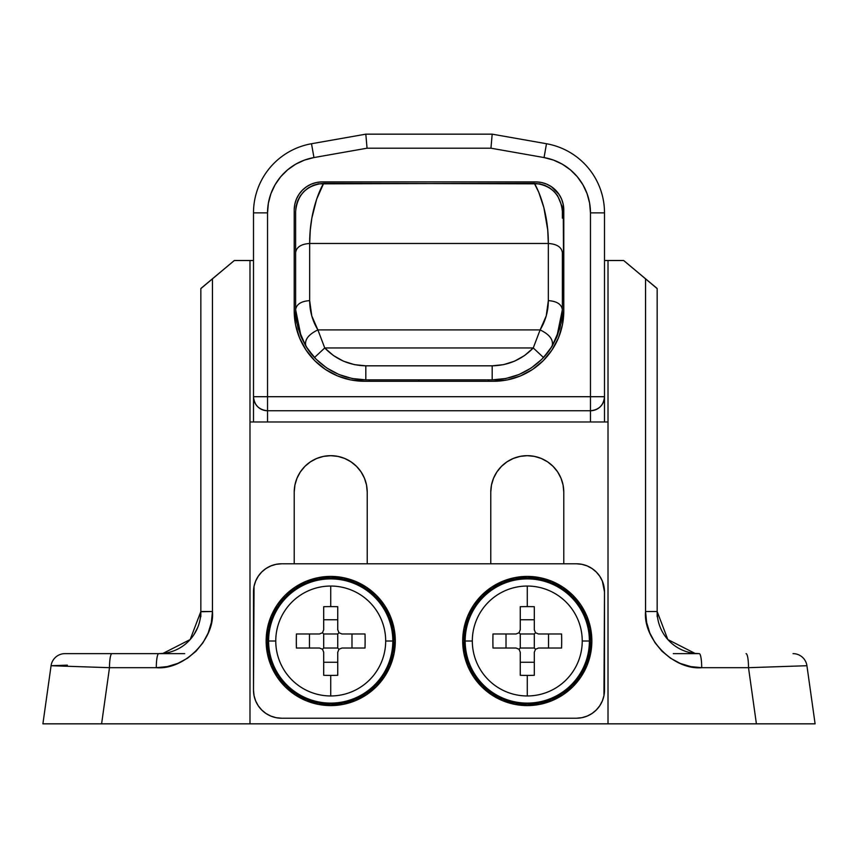 <?xml version="1.0" encoding="UTF-8"?>
<svg xmlns="http://www.w3.org/2000/svg" width="858" height="858" viewBox="0 0 858 858"><rect width="100%" height="100%" fill="white"/><g stroke="black" fill="none" stroke-linecap="round" stroke-linejoin="round"><path stroke-width="1.29" d="M97.651 723.841L93.511 723.841M760.349 723.841L764.489 723.841M604.504 260.521L623.68 260.521L657.153 288.599L657.153 611.518L657.153 288.599L645.548 278.861L645.548 611.518C643.039 639.307 673.927 670.195 701.705 667.685L748.508 667.685L806.928 665.722L748.508 667.685L756.402 723.841L608.011 723.841L608.011 260.521L623.68 260.521L645.548 278.861L645.548 611.518L646.632 622.479L649.828 633.011L655.008 642.717L662.001 651.233L670.506 658.215L680.212 663.406L690.754 666.602L701.705 667.685L748.508 667.685L756.402 723.841L815.1 723.841L806.928 665.722L815.1 723.841L42.9 723.841L51.072 665.722L42.9 723.841L101.598 723.841L109.492 667.685L156.295 667.685L167.246 666.602L177.788 663.406L187.494 658.215L195.999 651.233L202.992 642.717L208.172 633.011L211.368 622.479L212.452 611.518L212.452 278.861L234.32 260.521L249.989 260.521L249.989 723.841L101.598 723.841L109.492 667.685L51.072 665.722L109.492 667.685L156.295 667.685C184.073 670.195 214.961 639.307 212.452 611.518L212.452 278.861L200.847 288.599L200.847 611.518L200.847 288.599L234.32 260.521L253.496 260.521M200.847 616.698L200.847 611.518L190.176 639.542L162.934 653.431L158.73 653.635L184.706 653.635L64.972 653.635L158.73 653.635A42.117 42.117 0 0 0 200.847 611.518A42.117 42.117 0 0 1 162.183 653.496M657.153 612.644L657.153 611.518L645.548 611.518L657.153 611.518L667.824 639.542L695.066 653.431L699.27 653.635A14.039 2.435 90 0 1 701.705 667.685A14.039 2.435 -90 0 0 699.27 653.635A42.117 42.117 0 0 1 657.153 611.518A42.117 42.117 0 0 0 699.27 653.635L673.294 653.635M608.011 260.521L608.011 723.841L249.989 723.841L249.989 260.521M249.989 421.975L608.011 421.975L249.989 421.975M563.781 563.781L563.781 492.181L563.084 485.06L561.003 478.206L557.636 471.9L553.088 466.366L547.565 461.829L541.248 458.451L534.405 456.381L527.284 455.673L520.163 456.381L513.309 458.451L507.003 461.829L501.469 466.366L496.932 471.9L493.554 478.206L491.473 485.06L490.776 492.181L490.776 563.781L490.776 492.181A36.508 36.508 0 0 1 527.284 455.673A36.508 36.508 0 0 1 563.781 492.181L563.781 563.781M367.224 563.781L367.224 492.181L366.527 485.06L364.446 478.206L361.068 471.9L356.531 466.366L350.997 461.829L344.691 458.451L337.837 456.381L330.716 455.673L323.595 456.381L316.752 458.451L310.435 461.829L304.912 466.366L300.364 471.9L296.997 478.206L294.916 485.06L294.219 492.181L294.219 563.781L294.219 492.181A36.508 36.508 0 0 1 330.716 455.673A36.508 36.508 0 0 1 367.224 492.181L367.224 563.781M513.309 458.451L514.993 457.807M563.084 485.06L563.781 492.181M316.752 458.451L318.64 457.732M323.595 456.381L330.716 455.673M344.691 458.451L345.602 458.848M164.275 653.27L162.494 653.474M197.64 627.638L193.897 634.695M200.847 612.247L200.107 619.401M200.847 611.733L212.452 611.518L200.847 611.518M695.302 653.453L694.068 653.313M657.153 616.698L657.153 611.733M811.293 723.841L779.943 723.841M78.057 723.841L42.9 723.841M748.508 667.685A14.039 2.435 -90 0 0 746.074 653.635A14.039 2.435 90 0 1 748.508 667.685M806.928 665.722A14.039 14.039 0 0 0 793.028 653.635A14.039 14.039 0 0 1 806.928 665.722M158.73 653.635A14.039 2.435 90 0 0 156.295 667.685A14.039 2.435 -90 0 1 158.73 653.635L163.31 653.388M111.926 653.635A14.039 2.435 90 0 0 109.492 667.685A14.039 2.435 -90 0 1 111.926 653.635M64.972 653.635A14.039 14.039 0 0 0 51.072 665.722A14.039 14.039 0 0 1 64.972 653.635M67.364 665.143L51.072 665.722M265.186 410.553L267.535 410.746A14.039 14.039 0 0 1 253.496 396.707C254.333 405.233 259.009 409.92 267.535 410.746L267.535 396.707L267.535 421.975L267.535 410.746L590.465 410.746C598.991 409.92 603.667 405.233 604.504 396.707L253.496 396.707L267.535 396.707L267.535 212.87L253.496 212.87L253.496 421.975L253.496 212.87A70.195 70.195 0 0 1 311.508 143.736L365.819 134.159L492.181 134.159L546.492 143.736A70.195 70.195 0 0 1 604.504 212.87L604.504 421.975L604.504 212.87L590.465 212.87L590.465 396.707L267.535 396.707L267.535 212.87L268.393 203.121L270.924 193.661L275.064 184.792L280.684 176.769L287.602 169.852L295.624 164.232L304.493 160.092L313.953 157.561L367.052 148.198L490.948 148.198L544.047 157.561L553.507 160.092L562.376 164.232L570.398 169.852L577.316 176.769L582.936 184.792L587.076 193.661L589.607 203.121L590.465 212.87L590.465 396.707L604.504 396.707A14.039 14.039 0 0 1 590.465 410.746L590.465 421.975L590.465 410.746L592.932 410.532M493.586 381.263L507.282 379.912L520.452 375.922L532.582 369.433L543.221 360.703L551.951 350.064L558.44 337.923L562.44 324.764L563.781 311.068L563.245 204.494L561.647 199.228L559.051 194.38L551.308 186.626L546.449 184.03L541.183 182.432L535.703 181.896L322.297 181.896L316.816 182.432L311.551 184.03L306.692 186.626L302.445 190.122L298.949 194.38L296.353 199.228L294.755 204.494L294.219 209.974L294.219 311.068L295.56 324.764L299.56 337.923L306.049 350.064L314.779 360.703L325.418 369.433L337.548 375.922L350.718 379.912L364.414 381.263L493.586 381.263L364.414 381.263A70.195 70.195 0 0 1 294.219 311.068L294.219 209.974A28.078 28.078 0 0 1 322.297 181.896L535.703 181.896A28.078 28.078 0 0 1 563.781 209.974L563.781 311.068A70.195 70.195 0 0 1 493.586 381.263M302.445 190.122L303.324 189.275M299.56 337.923L299.335 337.387M590.465 212.87L604.504 212.87A70.195 70.195 0 0 0 546.492 143.736L544.047 157.561A56.156 56.156 0 0 1 590.465 212.87M490.948 148.198L544.047 157.561L546.492 143.736L492.181 134.159L490.948 148.198L492.181 134.159L365.819 134.159L367.052 148.198L490.948 148.198M253.496 212.87L267.535 212.87A56.156 56.156 0 0 1 313.953 157.561L311.508 143.736A70.195 70.195 0 0 0 253.496 212.87M313.953 157.561L367.052 148.198L365.819 134.159L311.508 143.736L313.953 157.561M604.236 399.42L604.407 398.337M603.421 402.112L603.764 401.19M600.439 406.585L602.059 404.622M595.795 409.695L598.198 408.429M590.465 396.707L590.465 410.746L590.465 396.707M267.535 410.746L590.465 410.746M255.963 404.644L257.572 406.595M253.603 398.369L253.764 399.42M253.775 399.442L253.496 396.707M562.376 218.168L562.376 211.379C560.596 194.444 551.233 185.081 534.298 183.301C534.148 182.539 548.498 206.349 548.337 243.479L547.736 230.073L543.897 207.743L538.738 192.246L534.298 183.301C551.233 185.081 560.596 194.444 562.376 211.379L561.84 205.877L557.636 195.753L554.15 191.516L549.881 188.02L545.044 185.435L539.768 183.837L323.702 183.301L316.677 199.088L311.851 218.114L310.264 230.073L309.663 243.479L548.337 243.479L548.337 300.632C548.273 311.197 545.527 320.956 540.111 329.912L533.258 347.962L524.592 355.523L514.575 361.164L503.614 364.639L492.181 365.819L365.819 365.819L354.386 364.639L343.425 361.164L333.408 355.523L324.742 347.962L533.258 347.962L540.111 329.912L317.889 329.912L311.776 315.905L309.663 300.632L309.663 243.479L548.337 243.479L548.337 300.632L546.224 315.905L540.111 329.912L317.889 329.912L324.742 347.962L533.258 347.962L543.522 357.539A70.195 70.195 0 0 0 548.938 350.965L543.522 357.539C529.461 371.997 512.344 379.44 492.181 379.858L505.877 378.507L519.047 374.517L531.177 368.028L541.816 359.298L549.817 349.742M295.624 218.168L295.624 309.663L296.965 323.359L300.965 336.529L307.454 348.659L316.184 359.298L326.823 368.028L338.953 374.517L352.123 378.507L365.819 379.858L492.181 379.858C512.344 379.44 529.461 371.997 543.522 357.539L552.091 346.257L548.938 350.976M550.546 348.659L557.035 336.529L561.035 323.359L562.376 309.663L561.196 322.479A70.195 70.195 0 0 0 562.376 309.663L562.376 252.509L562.376 309.663C561.486 304.215 556.81 301.212 548.337 300.632C556.81 301.212 561.486 304.215 562.376 309.663L556.745 337.215L552.091 346.257C553.753 340.004 549.753 334.556 540.111 329.912C549.753 334.556 553.753 340.004 552.091 346.257L556.917 336.797M534.298 183.301L318.2 183.848L312.934 185.446L308.076 188.052L303.839 191.527L300.343 195.796L297.758 200.633L296.16 205.909L295.624 211.615M543.522 357.539L533.258 347.962C521.996 359.534 508.301 365.487 492.181 365.819L365.819 365.819L365.819 379.858C345.656 379.44 328.539 371.997 314.478 357.539L305.909 346.257A70.195 70.195 0 0 0 314.478 357.539C328.539 371.997 345.656 379.44 365.819 379.858L492.181 379.858L492.181 365.819L492.181 379.858M365.819 379.858L365.819 365.819C349.678 365.476 335.982 359.523 324.742 347.962L317.889 329.912C312.462 320.946 309.727 311.186 309.663 300.632C301.19 301.212 296.514 304.215 295.624 309.663A70.195 70.195 0 0 0 296.804 322.479L295.624 309.663L301.255 337.215L305.909 346.257L298.262 328.743L296.804 322.479M561.196 322.479L559.738 328.743L552.091 346.257M548.337 243.479C556.81 244.058 561.486 247.061 562.376 252.509C561.486 247.061 556.81 244.058 548.337 243.479M324.742 347.962L314.478 357.539L324.742 347.962M301.083 336.797L305.909 346.257C304.247 340.004 308.247 334.556 317.889 329.912C308.247 334.556 304.247 340.004 305.909 346.257L314.478 357.539M295.624 309.663C296.514 304.215 301.19 301.212 309.663 300.632L309.663 243.479C301.19 244.058 296.514 247.061 295.624 252.509L295.624 309.663M295.624 252.509C296.514 247.061 301.19 244.058 309.663 243.479C309.513 206.317 323.852 182.55 323.702 183.301C306.767 185.081 297.404 194.444 295.624 211.379L295.624 252.509M295.624 211.379C297.404 194.444 306.767 185.081 323.702 183.301M462.698 641.001A64.586 64.586 0 0 1 527.284 576.415A64.586 64.586 0 0 1 591.859 641.001L590.626 628.399L586.947 616.291L580.984 605.126L572.951 595.334L563.159 587.301L551.994 581.338L539.875 577.659L527.284 576.415L514.682 577.659L502.563 581.338L491.398 587.301L481.617 595.334L473.584 605.126L467.61 616.291L463.942 628.399L462.698 641.001L463.942 653.603L467.61 665.722L473.584 676.887L481.617 686.668L491.398 694.701L502.563 700.675L514.682 704.343L527.284 705.587L539.875 704.343L551.994 700.675L563.159 694.701L572.951 686.668L580.984 676.887L586.947 665.722L590.626 653.603L591.859 641.001A64.586 64.586 0 0 1 527.284 705.587A64.586 64.586 0 0 1 462.698 641.001M395.302 641.001A64.586 64.586 0 0 1 330.716 705.587A64.586 64.586 0 0 1 266.141 641.001L267.374 653.603L271.053 665.722L277.016 676.887L285.049 686.668L294.841 694.701L306.006 700.675L318.125 704.343L330.716 705.587L343.318 704.343L355.437 700.675L366.602 694.701L376.383 686.668L384.416 676.887L390.39 665.722L394.058 653.603L395.302 641.001L394.058 628.399L390.39 616.291L384.416 605.126L376.383 595.334L366.602 587.301L355.437 581.338L343.318 577.659L330.716 576.415L318.125 577.659L306.006 581.338L294.841 587.301L285.049 595.334L277.016 605.126L271.053 616.291L267.374 628.399L266.141 641.001A64.586 64.586 0 0 1 330.716 576.415A64.586 64.586 0 0 1 395.302 641.001M253.496 591.859L253.496 690.143L254.043 586.389L255.641 581.123L258.237 576.265L261.722 572.007L265.98 568.522L270.838 565.926L276.104 564.328L281.585 563.781L576.415 563.781L281.585 563.781A28.078 28.078 0 0 0 253.496 591.859L254.043 586.389M604.504 690.143L604.504 591.859L603.957 695.624L602.359 700.889L599.763 705.748L596.278 709.995L592.02 713.491L587.162 716.087L581.896 717.685L576.415 718.221L281.585 718.221L576.415 718.221A28.078 28.078 0 0 0 604.504 690.143L603.957 695.624M576.415 563.781L581.896 564.328L587.162 565.926L592.02 568.522L596.278 572.007L599.763 576.265L602.359 581.123L604.504 591.859A28.078 28.078 0 0 0 576.415 563.781M602.359 700.889L599.763 705.748L596.278 709.995M281.585 718.221L276.104 717.685L270.838 716.087L265.98 713.491L261.722 709.995L258.237 705.748L255.641 700.889L254.043 695.624L253.496 690.143A28.078 28.078 0 0 0 281.585 718.221M255.641 581.123L258.237 576.265L261.722 572.007M355.437 700.675L343.318 704.343L330.716 705.587L318.125 704.343M306.006 581.338L318.125 577.659L330.716 576.415L343.318 577.659M551.994 700.675L539.875 704.343L527.284 705.587L514.682 704.343M502.563 581.338L514.682 577.659L527.284 576.415L539.875 577.659M527.284 695.956A54.955 54.955 0 0 1 472.318 641.001L465.175 641.001A62.108 62.108 0 0 0 527.284 703.11A62.108 62.108 0 0 0 589.392 641.001L582.239 641.001A54.955 54.955 0 0 1 527.284 695.956A54.955 54.955 0 0 0 582.239 641.001A54.955 54.955 0 0 0 527.284 586.046L527.284 606.606A111.036 49.55 0 0 1 534.298 606.703L534.298 629.772L535.531 632.754L538.513 633.987L561.582 633.987L561.679 641.001L561.582 648.026L538.513 648.026L535.531 649.259L534.298 652.241L534.298 675.3A111.036 49.55 180 0 1 527.284 675.407L527.284 695.956L527.284 675.407A111.036 49.55 180 0 1 520.259 675.3L520.259 652.241L519.026 649.259L516.044 648.026L492.985 648.026L492.878 641.001L492.985 633.987L516.044 633.987L519.026 632.754L520.259 629.772L520.259 606.703A111.036 49.55 0 0 1 527.284 606.606L527.284 586.046A54.955 54.955 0 0 0 472.318 641.001A54.955 54.955 0 0 0 527.284 695.956M590.465 641.001L589.392 641.001A62.108 62.108 0 0 1 527.284 703.11A62.108 62.108 0 0 1 465.175 641.001L464.103 641.001A63.181 63.181 0 0 0 527.284 704.182A63.181 63.181 0 0 0 590.465 641.001A63.181 63.181 0 0 0 527.284 577.82A63.181 63.181 0 0 0 464.103 641.001L465.175 641.001A62.108 62.108 0 0 1 527.284 578.893A62.108 62.108 0 0 1 589.392 641.001L590.465 641.001L589.242 653.335L585.649 665.186L579.815 676.104L571.954 685.681L562.376 693.532L551.458 699.377L539.607 702.97L527.284 704.182L514.95 702.97L503.099 699.377L492.181 693.532L482.604 685.681L474.753 676.104L468.908 665.186L465.315 653.335L464.103 641.001L465.315 628.678L468.908 616.827L474.753 605.898L482.604 596.331L492.181 588.47L503.099 582.636L514.95 579.043L527.284 577.82L539.607 579.043L551.458 582.636L562.376 588.47L571.954 596.331L579.815 605.898L585.649 616.827L589.242 628.678L590.465 641.001M465.175 641.001L472.318 641.001A54.955 54.955 0 0 1 527.284 586.046A54.955 54.955 0 0 1 582.239 641.001L589.392 641.001A62.108 62.108 0 0 0 527.284 578.893A62.108 62.108 0 0 0 465.175 641.001M535.531 632.743L538.513 633.987L561.582 633.987A111.036 49.55 90 0 1 561.582 648.026L538.513 648.026L535.531 649.259L534.298 652.241L534.298 675.3A111.036 49.55 180 0 1 527.284 675.407A111.036 49.55 180 0 1 520.259 675.3L520.259 652.23L519.026 649.259L520.259 648.026L534.298 648.026L535.531 649.259L534.298 648.026L520.259 648.026L520.259 633.987L534.298 633.987L534.298 648.026L534.298 633.987L535.542 632.754L534.298 633.987L520.259 633.987L519.036 632.743M520.259 662.269L534.298 662.269L520.259 662.269M548.541 648.026L548.541 633.987L548.541 648.026M519.026 632.754L516.055 633.987L492.985 633.987A111.036 49.55 -90 0 0 492.985 648.026L516.044 648.026L519.026 649.259L520.259 648.026L520.259 633.987L519.026 632.754L520.259 629.772L520.259 606.703A111.036 49.55 0 0 1 527.284 606.606A111.036 49.55 0 0 1 534.298 606.703L534.298 629.772L535.531 632.754M534.298 619.744L520.259 619.744L534.298 619.744M506.016 633.987L506.016 648.026L506.016 633.987M330.716 695.956A54.955 54.955 0 0 1 275.761 641.001L268.608 641.001A62.108 62.108 0 0 0 330.716 703.11A62.108 62.108 0 0 0 392.825 641.001L385.682 641.001A54.955 54.955 0 0 1 330.716 695.956A54.955 54.955 0 0 0 385.682 641.001A54.955 54.955 0 0 0 330.716 586.046L330.716 606.606A111.036 49.55 0 0 1 337.741 606.703L337.741 629.772L338.974 632.754L341.956 633.987L365.015 633.987L365.122 641.001L365.015 648.026L341.956 648.026L338.974 649.259L337.741 652.241L337.741 675.3A111.036 49.55 180 0 1 330.716 675.407L330.716 695.956L330.716 675.407A111.036 49.55 180 0 1 323.702 675.3L323.702 652.241L322.469 649.259L319.487 648.026L296.418 648.026L296.321 641.001L296.418 633.987L319.487 633.987L322.469 632.754L323.702 629.772L323.702 606.703A111.036 49.55 0 0 1 330.716 606.606L330.716 586.046A54.955 54.955 0 0 0 275.761 641.001A54.955 54.955 0 0 0 330.716 695.956M393.897 641.001L392.825 641.001A62.108 62.108 0 0 1 330.716 703.11A62.108 62.108 0 0 1 268.608 641.001L267.535 641.001A63.181 63.181 0 0 0 330.716 704.182A63.181 63.181 0 0 0 393.897 641.001A63.181 63.181 0 0 0 330.716 577.82A63.181 63.181 0 0 0 267.535 641.001L268.608 641.001A62.108 62.108 0 0 1 330.716 578.893A62.108 62.108 0 0 1 392.825 641.001L393.897 641.001L392.685 653.335L389.092 665.186L383.247 676.104L375.396 685.681L365.819 693.532L354.901 699.377L343.05 702.97L330.716 704.182L318.393 702.97L306.542 699.377L295.624 693.532L286.046 685.681L278.185 676.104L272.351 665.186L268.758 653.335L267.535 641.001L268.758 628.678L272.351 616.827L278.185 605.898L286.046 596.331L295.624 588.47L306.542 582.636L318.393 579.043L330.716 577.82L343.05 579.043L354.901 582.636L365.819 588.47L375.396 596.331L383.247 605.898L389.092 616.827L392.685 628.678L393.897 641.001M268.608 641.001L275.761 641.001A54.955 54.955 0 0 1 330.716 586.046A54.955 54.955 0 0 1 385.682 641.001L392.825 641.001A62.108 62.108 0 0 0 330.716 578.893A62.108 62.108 0 0 0 268.608 641.001M338.974 632.743L341.956 633.987L365.015 633.987A111.036 49.55 90 0 1 365.015 648.026L341.956 648.026L338.974 649.259L337.741 652.241L337.741 675.3A111.036 49.55 180 0 1 330.716 675.407A111.036 49.55 180 0 1 323.702 675.3L323.702 652.23L322.469 649.259L323.702 648.026L337.741 648.026L338.974 649.259L337.741 648.026L323.702 648.026L323.702 633.987L337.741 633.987L337.741 648.026L337.741 633.987L338.985 632.754L337.741 633.987L323.702 633.987L322.469 632.743M323.702 662.269L337.741 662.269L323.702 662.269M351.984 648.026L351.984 633.987L351.984 648.026M322.469 632.754L319.487 633.987L296.418 633.987A111.036 49.55 -90 0 0 296.418 648.026L319.487 648.026L322.469 649.259L323.702 648.026L323.702 633.987L322.469 632.754L323.702 629.772L323.702 606.703A111.036 49.55 0 0 1 330.716 606.606A111.036 49.55 0 0 1 337.741 606.703L337.741 629.772L338.974 632.754M337.741 619.744L323.702 619.744L337.741 619.744M309.459 633.987L309.459 648.026L309.459 633.987M369.326 379.858L369.326 381.263L369.326 379.858M418.843 381.263L418.843 379.858L418.843 381.263M234.309 260.521L200.976 288.374M623.691 260.521L657.024 288.374M699.27 653.635L694.69 653.388M488.674 379.858L488.674 381.263"/></g></svg>
